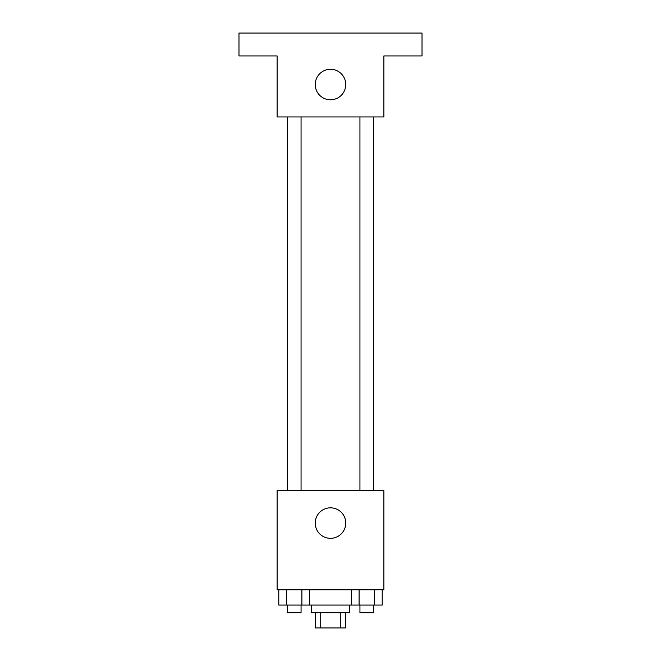 <?xml version="1.0" encoding="UTF-8"?>
<svg xmlns="http://www.w3.org/2000/svg" width="661" height="661" viewBox="0 0 661 661"><rect width="100%" height="100%" fill="white"/><g stroke="black" fill="none" stroke-linecap="round" stroke-linejoin="round"><path stroke-width="0.99" d="M340.283 612.697L340.283 627.95L315.247 627.95L315.247 612.697M340.283 627.95L345.753 627.95L345.753 612.697M349.57 605.071L349.57 612.697L311.43 612.697L311.43 605.071M320.717 612.697L320.717 627.95M309.604 589.819L309.604 605.071L382.215 605.071L382.215 589.819M383.892 589.819L277.108 589.819L277.108 490.669L383.892 490.669L383.892 589.819M345.753 523.082A15.253 15.253 0 0 1 322.874 536.294A15.253 15.253 0 0 1 322.874 509.871A15.253 15.253 0 0 1 345.753 523.082M359.939 490.669L359.939 116.947M301.061 116.947L301.061 490.669M383.892 116.947L277.108 116.947L277.108 55.929L238.976 55.929L238.976 33.05L422.024 33.05L422.024 55.929L383.892 55.929L383.892 116.947M345.753 84.534A15.253 15.253 0 0 1 322.874 97.745A15.253 15.253 0 0 1 322.874 71.322A15.253 15.253 0 0 1 345.753 84.534M351.396 589.819L351.396 605.071M374.506 589.819L374.506 605.071M359.097 589.819L359.097 605.071M373.672 605.071L373.672 612.697L359.939 612.697L359.939 605.071M309.604 605.071L278.785 605.071L278.785 589.819M301.903 589.819L301.903 605.071M286.494 589.819L286.494 605.071M301.061 605.071L301.061 612.697L287.328 612.697L287.328 605.071M373.672 490.669L373.672 116.947M287.328 116.947L287.328 490.669"/></g></svg>

